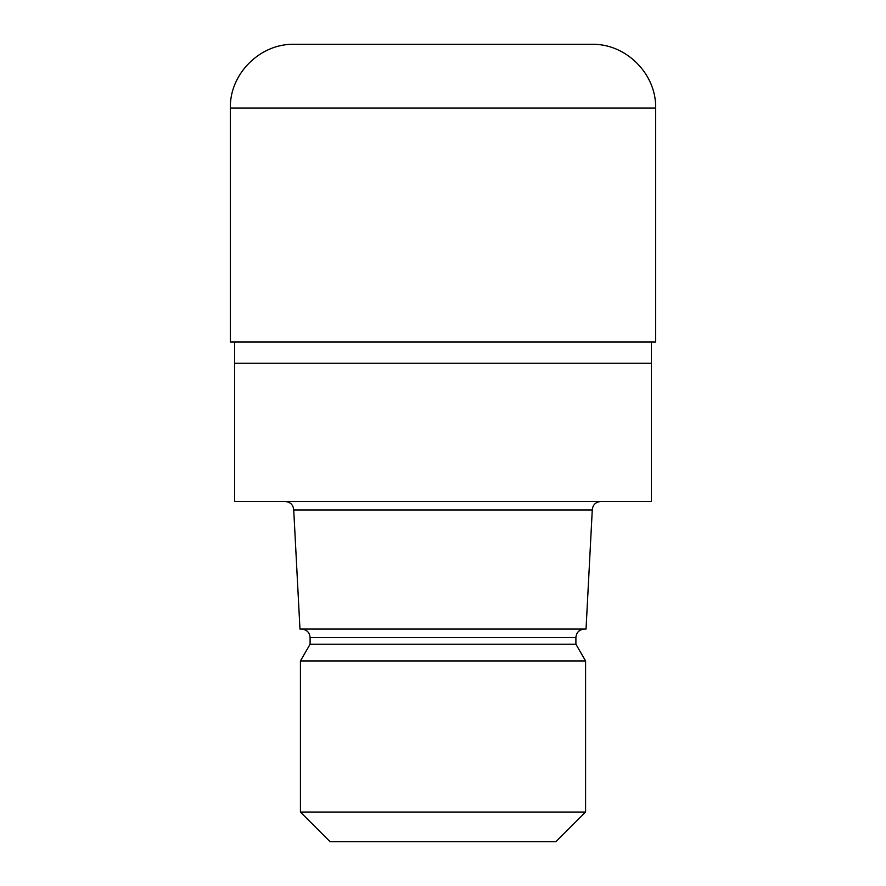 <?xml version="1.0" encoding="UTF-8"?>
<svg xmlns="http://www.w3.org/2000/svg" width="886" height="886" viewBox="0 0 886 886"><rect width="100%" height="100%" fill="white"/><g stroke="black" fill="none" stroke-linecap="round" stroke-linejoin="round"><path stroke-width="1.33" d="M234.613 341.996L234.613 363.26L651.387 363.26L651.387 501.476L234.613 501.476L234.613 363.26L651.387 363.26L651.387 341.996M592.269 509.982L586.034 629.06L299.966 629.06L293.731 509.982L592.269 509.982C592.734 504.865 595.569 502.03 600.774 501.476M584.406 629.06C579.189 629.614 576.354 632.449 575.9 637.566L310.1 637.566L310.1 644.2L575.9 644.2L585.58 660.956L585.58 812.052L300.42 812.052L330.079 841.7L555.921 841.7L585.58 812.052M310.1 644.2L300.42 660.956L585.58 660.956M294.152 44.3L591.848 44.3C625.937 43.425 656.515 74.003 655.64 108.092L230.36 108.092C229.485 74.003 260.063 43.425 294.152 44.3M230.36 108.092L230.36 341.996L655.64 341.996L655.64 108.092M575.9 637.566L575.9 644.2M300.42 660.956L300.42 812.052M310.1 637.566C309.646 632.449 306.811 629.614 301.594 629.06M293.731 509.982C293.266 504.865 290.431 502.03 285.226 501.476"/></g></svg>
